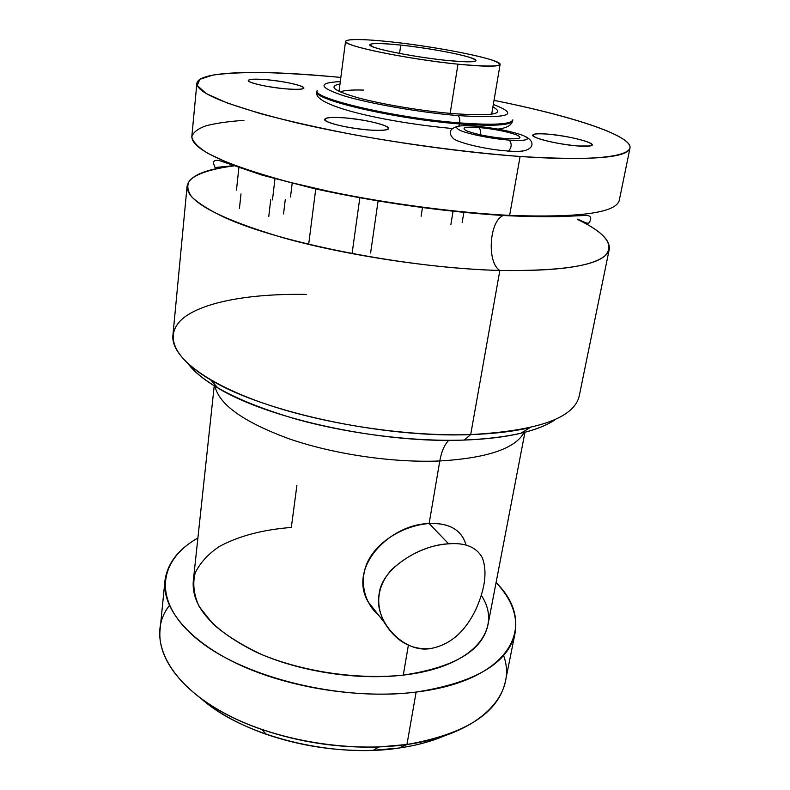 <?xml version="1.0" encoding="UTF-8"?>
<svg xmlns="http://www.w3.org/2000/svg" width="790" height="790" viewBox="0 0 790 790"><rect width="100%" height="100%" fill="white"/><g stroke="black" fill="none" stroke-linecap="round" stroke-linejoin="round"><path stroke-width="1.19" d="M399.552 53.444L400.747 45.089C381.471 43.085 371.152 42.966 369.769 44.724C367.459 47.686 412.528 57.008 446.597 60.395C465.211 62.232 474.988 62.291 475.935 60.593C477.397 57.384 433.671 48.506 400.747 45.089L399.552 53.444M391.178 41.89C426.679 45.731 471.64 53.69 490.778 59.665C509.234 66.192 498.293 67.703 457.963 64.188C419.065 60.238 367.162 50.767 351.491 44.921C335.207 39.016 355.49 37.979 391.178 41.89C362.926 38.927 347.719 38.73 345.546 41.317C341.912 45.544 408.015 59.27 457.963 64.188C484.803 66.794 498.846 66.874 500.1 64.415C501.936 59.655 438.687 46.857 391.178 41.89M400.747 45.089C373.65 42.443 364.792 43.183 374.193 47.321C385.392 51.36 420.26 57.69 446.597 60.395C474.237 62.864 482.009 61.887 469.922 57.453C457.084 53.355 425.494 47.736 400.747 45.089M450.162 113.375L457.963 64.188L450.162 113.375M492.921 106.917C505.798 114.076 492.496 116.308 453.026 113.622L452.226 113.553L453.026 113.622C422.453 111.054 382.765 104.438 358.541 97.93C334.091 90.949 327.899 86.327 339.976 84.056C327.899 86.327 334.091 90.949 358.541 97.93C382.765 104.438 422.453 111.054 453.026 113.622C492.496 116.308 505.798 114.076 492.921 106.917M363.588 90.08C351.57 89.734 343.788 90.346 340.243 91.926M334.219 76.828L340.836 77.46L334.219 76.828C260.187 69.757 198.33 70.853 196.868 83.355C196.72 93.338 229.92 106.492 296.477 122.815C361.938 138.122 452.285 151.729 520.096 156.479C469.971 152.618 411.472 145.024 355.747 135.07C319.733 128.128 287.916 120.969 260.285 113.592L227.214 103.016L206.131 93.497L197.233 85.508L199.84 79.346L212.668 75.129C225.683 73.282 242.342 72.403 262.635 72.502C284.479 73.124 308.347 74.566 334.219 76.828M494.026 100.36C559.31 113.474 614.028 129.718 627.428 142.417C640.739 155.008 603.046 162.286 520.096 156.479C590.88 160.726 627.507 157.931 629.986 148.086C632.277 135.317 569.886 115.459 494.026 100.36M285.476 88.826C300.763 89.922 306.273 89.151 301.987 86.525C294.64 83.671 282.978 81.41 266.99 79.741C251.931 78.585 246.154 79.286 249.68 81.834C256.799 84.757 268.728 87.088 285.476 88.826C293.455 89.507 298.985 89.556 302.047 88.964C310.638 87.443 287.609 81.479 266.99 79.741C251.783 78.566 246.026 79.267 249.699 81.854C256.78 84.777 268.709 87.098 285.476 88.826C296.902 89.744 302.995 89.487 303.735 88.046C304.535 85.784 284.153 81.222 266.99 79.741C255.407 78.763 249.156 79.02 248.258 80.491C247.29 82.683 268.017 87.374 285.476 88.826C268.728 87.088 256.799 84.757 249.68 81.834C246.154 79.286 251.931 78.585 266.99 79.741C282.978 81.41 294.64 83.671 301.987 86.525C306.273 89.151 300.763 89.922 285.476 88.826M369.256 130.024C386.33 130.962 391.83 129.649 385.747 126.084C376.297 122.332 362.541 119.586 344.489 117.848C327.662 116.792 321.787 117.996 326.863 121.482C333.044 124.731 353.239 128.819 369.256 130.024C376.82 130.577 382.321 130.547 385.747 129.925C398.13 127.911 369.147 119.606 344.489 117.848C327.485 116.762 321.619 117.977 326.902 121.502C336.086 125.383 350.197 128.217 369.256 130.024C381.303 130.834 387.712 130.33 388.502 128.494C389.598 125.334 364.457 119.32 344.489 117.848C332.205 116.95 325.589 117.453 324.631 119.339C323.278 122.391 348.884 128.592 369.256 130.024C353.239 128.819 333.044 124.731 326.863 121.482C321.787 117.996 327.662 116.792 344.489 117.848C362.541 119.586 376.297 122.332 385.747 126.084C391.83 129.649 386.33 130.962 369.256 130.024M578.142 145.992C592.47 146.752 595.571 145.38 587.464 141.884C576.493 138.22 563.063 135.613 547.194 134.073C532.944 133.204 529.478 134.478 536.785 137.914C547.687 141.686 561.473 144.382 578.142 145.992L589.883 145.992C601.486 144.382 569.62 135.643 547.194 134.073C534.652 133.224 530.396 134.142 534.425 136.838C539.876 140.077 562.816 144.906 578.142 145.992C586.911 146.604 591.572 146.249 592.115 144.916C593.428 142.012 565.798 135.416 547.194 134.073C538.197 133.401 533.378 133.747 532.737 135.12C531.117 137.894 559.162 144.689 578.142 145.992C561.473 144.382 547.687 141.686 536.785 137.914C529.478 134.478 532.944 133.204 547.194 134.073C563.063 135.613 576.493 138.22 587.464 141.884C595.571 145.38 592.47 146.752 578.142 145.992M508.385 151.127C515.317 151.571 520.294 151.473 523.286 150.831M498.293 129.135L501.344 128.523M511.327 151.186L511.871 151.315L511.327 151.186M629.986 148.086L619.301 200.265C616.259 212.806 579.702 217.852 509.629 215.403L520.096 156.479L509.629 215.403C442.548 212.194 353.624 198.774 289.308 182.164C223.925 164.31 191.427 149.053 191.832 136.384L196.868 83.355M187.102 186.104C189.314 175.913 204.936 169.179 233.968 165.89C212.243 168.685 196.74 173.533 189.699 180.377C186.618 185.285 187.339 190.834 191.861 197.026C198.715 203.524 209.656 210.357 224.686 217.526C280.677 243.172 407.916 268.205 499.843 270.466C486.67 262.774 489.237 220.726 503.309 215.522L504.336 215.127L503.309 215.522C489.237 220.726 486.67 262.774 499.843 270.466C556.634 271.395 591.611 266.556 604.804 255.96C614.985 245.186 605.91 233.02 577.569 219.462C599.689 229.979 610.255 239.893 609.288 249.196C605.723 264.186 569.244 271.276 499.843 270.466L470.692 434.589L499.843 270.466C433.473 268.659 345.862 255.407 282.613 237.622C218.317 218.395 186.48 201.223 187.102 186.104L172.921 335.276C170.788 355.382 202.467 381.856 262.655 402.959C322.745 424.013 406.425 436.751 470.692 434.589L464.283 440.06C382.172 443.694 268.59 419.036 217.922 388.018C204.195 379.941 194.33 371.942 188.306 364.032C204.235 384.078 239.647 402.298 294.551 418.68C347.886 433.73 412.686 441.827 464.283 440.06L470.692 434.589C493.73 433.799 513.52 431.478 530.06 427.617L520.778 433.285C504.978 437.008 486.146 439.27 464.283 440.06C508.553 438.094 539.165 431.073 556.111 419.006C548.043 424.803 536.262 429.572 520.778 433.285M509.629 215.403C455.771 212.55 389.974 203.929 331.642 191.97L290.789 182.539C266.032 175.923 244.969 169.287 227.599 162.661L207.494 153.161C198.063 147.177 192.839 141.756 191.802 136.917C193.017 132.473 197.767 128.75 206.062 125.768C216.095 123.21 228.725 121.403 243.972 120.337M609.288 249.196L579.228 395.997C574.202 417.95 538.02 430.817 470.692 434.589C384.138 438.262 263.702 412.202 210.703 379.891L217.922 388.018M306.234 294.413C253.788 293.534 207.829 300.832 185.67 316.306C163.964 331.78 169.613 355.826 210.703 379.891M448.75 440.316C444.444 444.721 441.452 451.603 439.793 460.975C487.173 458.121 515.278 448.621 524.106 432.466C515.278 448.621 487.173 458.121 439.793 460.975C441.452 451.603 444.444 444.721 448.75 440.316M466.11 545.149C461.745 529.971 449.421 522.773 429.128 523.543L439.793 460.975C393.163 462.93 334.318 454.339 289.733 439.033C244.001 422.275 219.087 404.687 214.979 386.271C219.087 404.687 244.001 422.275 289.733 439.033C334.318 454.339 393.163 462.93 439.793 460.975L429.128 523.543C407.482 525.024 382.133 537.832 370.194 557.197C358.018 576.779 362.798 601.891 378.953 615.617L367.903 601.506C348.015 566.598 390.24 524.135 429.128 523.543L448.631 543.826C428.397 545.149 409.447 553.691 391.771 569.452C377.778 585.222 375.053 602.484 383.584 621.236C395.168 640.897 410.662 650.022 430.096 648.62C403.552 653.32 373.423 620.624 379.141 594.021C381.669 567.506 421.781 544.656 448.631 543.826L429.128 523.543C446.172 522.763 457.687 527.868 463.691 538.839M524.955 432.249L487.865 625.315C482.107 650.92 453.904 667.511 403.275 675.104L408.381 645.193L403.275 675.104C356.28 680.664 297.376 671.312 255.2 651.651C212.164 629.857 191.516 606.404 193.254 581.282L214.228 385.806M482.413 557.918C487.312 571.417 485.188 588.451 476.024 609.031C465.152 631.99 449.836 645.183 430.096 648.62C449.836 645.183 465.152 631.99 476.024 609.031C485.188 588.451 487.312 571.417 482.413 557.918C476.607 547.174 465.35 542.473 448.631 543.826M296.912 485.346L291.322 527.443C262.626 529.695 238.639 536.045 219.344 546.492C208.056 554.106 199.998 562.944 195.16 573.017C192.464 583.632 193.797 594.811 199.139 606.523L212.945 623.932C225.98 635.298 242.491 645.618 262.468 654.87C304.713 672.102 358.334 679.795 403.275 675.104C474.109 667.195 503.635 628.771 481.268 595.265M496.071 582.566C538.622 624.149 512.048 680.605 416.132 692.06C341.961 701.708 244.594 677.781 198.32 640.088C151.522 602.434 157.654 560.584 197.895 538C178.254 549.188 167.263 563.487 164.932 580.907C162.078 608.122 188.415 640.986 238.965 664.558C289.456 688.06 360.25 699.071 416.132 692.06C475.392 682.708 508.365 663.096 515.05 633.234C517.914 615.894 511.594 598.998 496.071 582.566M515.05 633.234L505.393 681.474C498.352 713.054 465.537 734.058 406.949 744.496L416.132 692.06L406.949 744.496C351.738 752.436 282.07 741.573 232.477 717.34C182.826 693.028 157.062 658.653 160.064 629.867L164.932 580.907M169.386 605.555C141.015 641.618 175.815 700.207 261.974 729.516C299.864 742.373 338.811 748.199 378.805 746.975L406.949 744.496L399.088 748.021L373.255 750.322C336.639 751.468 300.98 746.135 266.299 734.335C239.883 724.983 218.405 713.281 201.865 699.209C242.925 735.885 331.928 758.578 399.088 748.021L406.949 744.496C481.466 734.246 517.529 693.432 503.586 655.502M445.145 735.569C431.873 741.326 416.518 745.484 399.088 748.021C416.518 745.484 431.873 741.326 445.145 735.569M270.713 199.821L268.758 216.618L270.713 199.821M453.104 210.95L450.863 224.686L453.104 210.95M480.073 134.774C480.794 131.11 480.34 128.681 478.71 127.486C494.165 128.987 506.765 131.456 516.522 134.883C523.414 138.131 519.79 139.376 505.63 138.596L504.771 138.526L505.63 138.596C489.435 137.035 476.508 134.488 466.87 130.962C460.718 127.773 464.658 126.607 478.71 127.486C480.34 128.681 480.794 131.11 480.073 134.774M509.343 140.126C492.279 138.852 468.796 134.201 460.175 130.439C452.522 126.41 457.558 124.958 475.304 126.074C494.718 127.97 510.597 131.071 522.94 135.386C531.788 139.504 527.256 141.094 509.343 140.126C511.969 143.701 511.732 147.335 508.622 151.038L507.437 151.058L508.622 151.038C511.732 147.335 511.969 143.701 509.343 140.126C527.256 141.094 531.788 139.504 522.94 135.386C510.597 131.071 494.718 127.97 475.304 126.074C457.558 124.958 452.522 126.41 460.175 130.439C468.796 134.201 492.279 138.852 509.343 140.126M505.63 138.596C519.79 139.376 523.414 138.131 516.522 134.883C506.765 131.456 494.165 128.987 478.71 127.486C464.658 126.607 460.718 127.773 466.87 130.962C476.508 134.488 489.435 137.035 505.63 138.596M474.543 126.015L475.304 126.074M317.146 90.603C311.941 98.454 395.839 118.095 459.622 122.894C395.839 118.095 311.941 98.454 317.146 90.603L317.017 91.581C311.813 99.471 395.691 119.142 459.454 123.921L458.901 126.074L459.454 123.921C493.237 126.38 510.972 125.343 512.68 120.821C510.972 125.343 493.237 126.38 459.454 123.921L459.622 122.894C493.404 125.363 511.15 124.356 512.848 119.853C511.15 124.356 493.404 125.363 459.622 122.894L459.454 123.921C395.691 119.142 311.813 99.471 317.017 91.581C310.361 105.82 387.584 122.569 452.216 128.494M457.835 115.587C459.454 116.644 460.047 119.083 459.622 122.894C460.047 119.083 459.454 116.644 457.835 115.587C508.957 118.658 520.788 114.955 493.335 104.478C520.788 114.955 508.957 118.658 457.835 115.587C420.013 112.447 370.076 103.727 344.084 95.847C318.647 87.453 317.382 82.703 340.293 81.607C317.382 82.703 318.647 87.453 344.084 95.847C370.076 103.727 420.013 112.447 457.835 115.587M274.999 178.333L272.481 199.919L274.999 178.333M359.875 197.49L352.063 253.699L359.875 197.49M564.771 215.789L564.643 216.421L564.771 215.789M491.696 114.185L500.1 64.415M339.029 91.373L345.546 41.317M235.015 165.544L215.068 167.539L213.685 163.915C213.063 160.735 215.127 159.669 219.867 160.726L262.063 175.123L314.045 188.583C379.763 202.981 446.232 211.898 503.309 215.522C526.268 216.598 545.752 216.934 561.769 216.529L587.227 215.374C590.367 216.035 591.404 217.645 590.347 220.193L589.468 222.573C587.592 223.491 588.491 224.172 577.628 219.136M383.999 622.046L367.933 601.575M261.974 729.516L266.299 734.335M378.805 746.975L373.255 750.322M239.439 208.402L241.009 193.906M285.269 199.534L283.531 213.972M421.11 216.272L422.492 207.316M463.908 212.046L462.14 222.691M458.151 126.242C449.767 128.563 448.039 132.513 452.956 138.082C455.613 142.131 485.949 149.735 508.622 151.038C531.7 154.07 537.901 143.494 526.249 136.986M497.976 129.076C506.558 128.108 511.456 125.353 512.68 120.821L512.848 119.853M236.457 190.133L238.945 166.986M290.503 197.026L292.221 182.905M308.673 244.377L315.803 188.534M370.609 253.007L378.124 200.69M578.3 215.719L578.468 214.841"/></g></svg>

